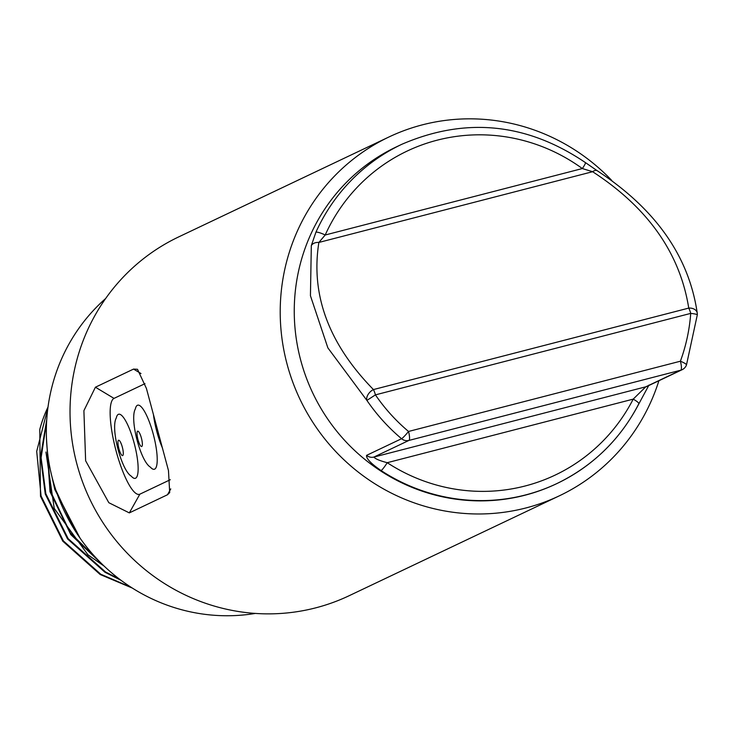 <?xml version="1.0" encoding="UTF-8"?>
<svg xmlns="http://www.w3.org/2000/svg" width="734" height="734" viewBox="0 0 734 734"><rect width="100%" height="100%" fill="white"/><g stroke="black" fill="none" stroke-linecap="round" stroke-linejoin="round"><path stroke-width="1.1" d="M658.903 380.735A198.62 192.849 -115.4 0 1 559.4 495.799A198.62 192.849 -115.4 0 1 525.838 507.983A198.62 192.849 -115.4 0 1 292.811 382.231A198.62 192.849 -115.4 0 1 388.892 137.01A198.62 192.849 -115.4 0 1 611.752 180.436M388.892 137.01L178.701 236.898A198.62 192.849 64.6 0 0 89.768 499.074A198.62 192.849 64.6 0 0 349.21 595.687L559.4 495.799M133.56 369.083L137.497 369.285L146.424 388.451L168.471 470.558L169.701 492.587L167.471 494.762L129.322 512.892L108.825 502.707L85.63 460.778L83.896 410.673L95.411 387.213L133.56 369.083L140.983 373.542M105.687 298.472A180.968 175.71 64.6 0 0 52.738 479.742A180.968 175.71 64.6 0 0 255.359 613.422M144.983 383.671L114.018 398.388A49.655 11.68 -104.5 0 0 116.211 451.382A49.655 11.68 -104.5 0 0 139.864 494.175L170.306 479.706M137.405 405.287A33.103 7.78 -104.5 0 0 135.34 408.957C129.487 419.059 140.442 461.31 150.369 467.118A33.103 7.78 -104.5 0 0 155.012 441.492A33.103 7.78 -104.5 0 0 137.405 405.287M118.33 414.352A33.103 7.78 -104.5 0 0 116.266 418.022C110.412 428.124 121.367 470.375 131.294 476.183A33.103 7.78 -104.5 0 0 135.937 450.557A33.103 7.78 -104.5 0 0 118.33 414.352M153.479 414.939A33.103 7.78 -104.5 0 0 162.544 448.235M47.866 408.067L36.7 451.337L41.076 495.991L63.381 540.912L100.751 574.217L131.111 587.292M46.618 421.628L41.104 457.75L45.838 493.725L68.152 538.646L105.522 571.951L119.403 579.089M46.655 442.327L50.609 491.459L70.271 532.792L103.054 565.061M54.536 485.991L55.38 489.193L74.519 529.783M48.013 407.012A128.533 124.798 64.6 0 0 39.764 429.463L40.48 496.267L62.785 541.197L100.154 574.502L132.349 588.081M46.737 419.637L40.526 456.823L45.251 494L67.556 538.93L104.925 572.236L121.073 580.337M46.499 439.125L50.013 491.734L70.776 534.591L105.467 567.345M51.894 476.522L54.784 489.468L80.024 538.095M104.164 566.125L87.933 554.794L54.243 508.442L45.948 452.025M585.191 162.645A8.404 0.982 126 0 1 585.466 162.618A8.404 0.982 126 0 1 582.337 168.554L592.622 171.71C647.883 207.639 679.932 253.102 688.749 308.096L373.441 389.571A8.404 1.973 75.5 0 1 375.423 394.874A178.087 172.912 64.6 0 0 408.526 431.464L680.4 361.211A178.087 172.912 64.6 0 0 690.731 313.39L375.423 394.874L366.899 400.406L327.869 347.87L310.436 295.747L311.317 245.596A8.404 6.092 11 0 1 318.877 242.44C310.546 294.802 328.731 343.851 373.441 389.571A8.404 5.138 134.3 0 0 366.899 400.406A186.5 181.078 -115.4 0 0 401.571 438.721L366.578 455.355C366.082 458.484 370.918 463.558 381.084 470.567A8.404 1.073 123.2 0 0 387.222 462.695A178.087 172.912 64.6 0 0 633.203 399.131A8.404 1.615 27.2 0 1 638.864 403.838A8.404 1.615 27.2 0 1 638.681 404.003A186.5 181.078 -115.4 0 1 556.959 483.532A186.5 181.078 -115.4 0 1 381.084 470.567M311.317 245.596L315.914 232.228A186.5 181.078 -115.4 0 1 401.636 144.378L396.296 146.919A186.5 181.078 64.6 0 0 300.839 360.715A186.5 181.078 64.6 0 0 556.39 483.807A186.5 181.078 64.6 0 0 556.675 483.669M366.578 455.355A8.404 8.166 64.6 0 0 373.909 457.062C375.276 458.86 379.717 460.732 387.222 462.695L633.203 399.131L645.782 386.809L680.776 370.184L408.893 440.437L373.909 457.062L645.782 386.809A8.404 8.166 64.6 0 0 647.204 386.295L682.198 369.67A8.404 8.404 0 0 0 686.474 364.972A8.404 1.459 20.2 0 1 686.281 365.156M315.914 232.228A8.404 1.551 24.3 0 1 325.208 234.999L318.877 242.44L592.622 171.71A8.404 4.276 121.7 0 1 597.21 170.719L585.466 162.618C526.728 122.853 465.448 116.77 401.636 144.378M682.198 369.67A8.404 8.166 64.6 0 1 680.776 370.184A8.404 1.973 75.5 0 0 680.4 361.211A8.404 1.459 20.2 0 1 686.474 364.972L697.3 314.886A8.404 1.018 4.3 0 0 690.731 313.39A8.404 1.973 75.5 0 0 688.749 308.096A8.404 6.147 -7.3 0 1 697.254 313.189L697.254 313.189A8.404 6.147 -7.3 0 1 697.19 314.712M129.322 512.892L139.864 494.175M170.765 488.908L167.471 494.762M114.018 398.388L95.411 387.213M118.55 440.272A7.936 1.863 -104.5 0 0 120.165 452.447A7.936 1.863 -104.5 0 0 123.128 451.034A7.936 1.863 -104.5 0 0 118.55 440.272M137.625 431.207A7.936 1.863 -104.5 0 0 139.24 443.382A7.936 1.863 -104.5 0 0 142.203 441.969A7.936 1.863 -104.5 0 0 137.625 431.207M582.337 168.554A178.087 172.912 64.6 0 0 325.208 234.999L582.337 168.554M401.571 438.721A8.404 8.166 64.6 0 0 408.893 440.437A8.404 1.973 75.5 0 0 408.526 431.464A8.404 0.853 -49.9 0 1 401.571 438.721M648.975 385.056L638.864 403.838C620.166 439.528 592.87 466.099 556.959 483.532L556.39 483.807M697.3 314.886A8.404 8.404 0 0 0 697.254 313.189C689.033 256.515 655.682 209.025 597.21 170.719"/></g></svg>
